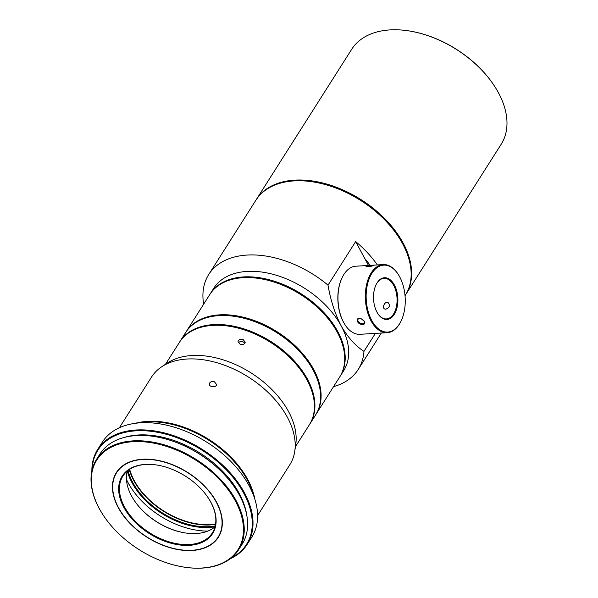 <?xml version="1.0" encoding="UTF-8"?>
<svg xmlns="http://www.w3.org/2000/svg" width="598" height="598" viewBox="0 0 598 598"><rect width="100%" height="100%" fill="white"/><g stroke="black" fill="none" stroke-linecap="round" stroke-linejoin="round"><path stroke-width="0.9" d="M135.268 423.309L141.89 422.405A82.165 52.041 32.4 0 1 146.921 421.919A82.165 52.041 32.4 0 1 252.857 492.849L254.853 499.225A88.549 56.085 -147.6 0 0 140.694 422.786A88.549 56.085 -147.6 0 0 135.268 423.309A88.549 56.085 -147.6 0 0 102.258 442.236L97.683 449.442A88.549 56.085 32.4 0 1 202.505 449.547A88.549 56.085 32.4 0 1 247.206 544.352A88.549 56.085 32.4 0 1 230.208 558.779M91.868 470.962A88.549 56.085 32.4 0 1 97.683 449.442M247.206 544.352L251.78 537.146A88.549 56.085 -147.6 0 0 254.853 499.225M231.291 557.927A87.973 55.719 -147.6 0 0 202.064 450.234A87.973 55.719 -147.6 0 0 92.174 469.617M124.227 437.452A82.457 52.228 32.4 0 1 138.377 434.978A82.457 52.228 32.4 0 1 246.757 515.237M153.731 436.428A83.615 52.96 32.4 0 1 153.91 436.45A83.615 52.96 32.4 0 1 235.029 487.946A83.615 52.96 32.4 0 1 235.126 488.095M238.714 549.607L242.085 544.3A84.198 53.327 -147.6 0 0 235.231 488.245A84.198 53.327 -147.6 0 0 153.551 436.398A84.198 53.327 -147.6 0 0 136.456 435.561A84.198 53.327 -147.6 0 0 99.911 454.054L96.54 459.361A84.198 53.327 32.4 0 1 196.204 459.466A84.198 53.327 32.4 0 1 238.714 549.607A84.198 53.327 32.4 0 1 202.169 568.1A84.198 53.327 32.4 0 1 185.074 567.263A84.198 53.327 32.4 0 1 184.894 567.233M103.499 515.566A84.198 53.327 32.4 0 1 103.394 515.409A84.198 53.327 32.4 0 1 96.54 459.361M192.04 550.272A60.099 38.063 32.4 0 1 115.99 502.342A60.099 38.063 32.4 0 1 154.934 460.056A60.099 38.063 32.4 0 1 213.232 497.065A60.099 38.063 32.4 0 1 192.04 550.272M201.69 568.04A83.615 52.96 -147.6 0 0 234.012 498.56A83.615 52.96 -147.6 0 0 128.256 442.146A83.615 52.96 -147.6 0 0 103.596 515.715A83.615 52.96 -147.6 0 0 184.715 567.21A83.615 52.96 -147.6 0 0 201.69 568.04M377.764 313.524A20.325 11.818 86.6 0 0 386.428 318.921A20.325 11.818 86.6 0 0 396.384 306.759A20.325 11.818 86.6 0 0 393.656 285.358A20.325 11.818 86.6 0 0 384.028 278.347A20.325 11.818 86.6 0 0 376.06 284.73M385.777 309.211C389.507 307.761 390.315 305.585 388.199 302.67C385.105 300.615 381.733 307.574 384.544 308.949L385.777 309.211M359.301 318.143L360.646 318.308L364.332 321.32C366.933 325.252 359.667 325.686 357.544 321.724C356.714 319.721 357.298 318.525 359.301 318.143L359.787 318.248L358.165 319.123C356.184 321.814 363.053 325.372 364.287 323.01L363.988 320.767M400.884 321.418A34.116 19.831 -93.4 0 1 400.78 321.627A34.116 19.831 -93.4 0 1 387.235 332.69A34.116 19.831 -93.4 0 1 371.074 320.924A34.116 19.831 -93.4 0 1 366.499 284.999A34.116 19.831 -93.4 0 1 383.213 264.585A34.116 19.831 -93.4 0 1 397.962 273.974A34.116 19.831 -93.4 0 1 398.089 274.176M383.213 264.585L355.855 266.2A34.116 19.831 86.6 0 0 342.318 277.263A34.116 19.831 86.6 0 0 343.723 322.539A34.116 19.831 86.6 0 0 345.136 324.916A34.116 19.831 86.6 0 0 359.884 334.304L387.235 332.69M372.472 265.235L374.199 265.25C371.881 266.304 369.145 266.768 366.006 266.641C366.185 265.886 368.338 265.415 372.472 265.235L372.21 265.886C369.452 265.961 367.583 266.267 366.581 266.813M399.606 276.702A33.533 19.495 86.6 0 0 398.216 274.37A33.533 19.495 86.6 0 0 370.581 275.663A33.533 19.495 86.6 0 0 373.391 323.174A33.533 19.495 86.6 0 0 400.989 321.208A33.533 19.495 86.6 0 0 399.606 276.702M394.366 284.954A20.908 12.154 -93.4 0 1 394.68 313.726A20.908 12.154 -93.4 0 1 377.891 313.718A20.908 12.154 -93.4 0 1 376.164 284.521A20.908 12.154 -93.4 0 1 394.366 284.954M345.009 324.714A33.533 19.495 -93.4 0 1 344.882 324.52A33.533 19.495 -93.4 0 1 343.491 322.187A33.533 19.495 -93.4 0 1 342.108 277.681A33.533 19.495 -93.4 0 1 342.213 277.472M360.788 318.353L359.787 318.248M215.601 523.87A61.878 39.191 32.4 0 1 129.669 469.325M215.534 524.334A62.424 39.535 32.4 0 1 210.19 524.939A62.424 39.535 32.4 0 1 129.28 469.58M408.247 30.812A87.973 55.719 32.4 0 1 408.427 30.834A87.973 55.719 32.4 0 1 493.769 85.006A87.973 55.719 32.4 0 1 493.866 85.163M256.056 199.956A88.549 56.085 32.4 0 1 256.295 199.575A88.549 56.085 32.4 0 1 361.11 199.68A88.549 56.085 32.4 0 1 405.818 294.493A88.549 56.085 32.4 0 1 405.571 294.866M405.818 294.493L501.176 144.26A88.549 56.085 -147.6 0 0 493.97 85.312A88.549 56.085 -147.6 0 0 408.068 30.782A88.549 56.085 -147.6 0 0 390.09 29.9A88.549 56.085 -147.6 0 0 351.654 49.35L256.295 199.575M397.618 235.537C380.104 208.919 344.964 186.561 313.404 181.949M368.488 265.452L355.661 241.57L328.003 285.141C330.589 300.203 334.977 313.771 341.166 325.85C347.7 337.205 355.294 345.719 363.965 351.385L375.394 333.392M209.988 294.194A76.94 48.73 32.4 0 1 210.227 293.812A76.94 48.73 32.4 0 1 301.302 293.902A76.94 48.73 32.4 0 1 340.142 376.277A76.94 48.73 32.4 0 1 339.896 376.658M340.142 376.277L343.633 370.775A76.94 48.73 -147.6 0 0 341.166 325.85A76.94 48.73 -147.6 0 0 275.685 275.058A76.94 48.73 -147.6 0 0 213.718 288.311L210.227 293.812M405.025 295.726L405.332 295.248A88.549 56.085 -147.6 0 0 411.05 277.218A88.549 56.085 -147.6 0 0 398.126 236.3A88.549 56.085 -147.6 0 0 312.223 181.77A88.549 56.085 -147.6 0 0 294.246 180.888A88.549 56.085 -147.6 0 0 255.809 200.337L208.732 274.497A88.549 56.085 32.4 0 1 328.003 285.141M363.965 351.385A88.549 56.085 32.4 0 1 358.254 369.415A88.549 56.085 32.4 0 1 333.572 386.629M203.656 304.165A88.549 56.085 32.4 0 1 208.732 274.497M377.36 264.929A88.549 56.085 -147.6 0 0 355.661 241.57M365.019 258.807A79.758 50.516 32.4 0 1 370.147 265.355M333.295 325.663A76.357 48.363 -147.6 0 0 333.198 325.514A76.357 48.363 -147.6 0 0 259.121 278.496A76.357 48.363 -147.6 0 0 258.941 278.466M311.446 367.165A76.357 48.363 -147.6 0 0 230.686 315.901M185.903 332.137A76.94 48.73 32.4 0 1 186.15 331.748A76.94 48.73 32.4 0 1 277.218 331.838A76.94 48.73 32.4 0 1 316.058 414.212A76.94 48.73 32.4 0 1 315.811 414.601M316.058 414.212L339.657 377.039A76.94 48.73 -147.6 0 0 333.4 325.82A76.94 48.73 -147.6 0 0 258.762 278.444A76.94 48.73 -147.6 0 0 243.139 277.674A76.94 48.73 -147.6 0 0 209.749 294.567L186.15 331.748M295.427 446.721L309.383 424.73A76.94 48.73 -147.6 0 0 303.119 373.511A76.94 48.73 -147.6 0 0 228.481 326.134A76.94 48.73 -147.6 0 0 212.866 325.372A76.94 48.73 -147.6 0 0 179.475 342.265L165.511 364.249M243.117 339.529C240.329 338.916 238.624 339.634 237.989 341.682L240.104 344.276C242.893 344.956 244.597 344.276 245.232 342.228L243.117 339.529M238.243 342.789C240.613 340.86 242.81 341.024 244.836 343.282M229.355 326.269C256.789 330.208 287.391 349.628 302.625 372.778M127.987 470.514A62.424 39.535 -147.6 0 0 209.106 526.644A62.424 39.535 -147.6 0 0 215.235 525.896M207.715 531.129A68.224 43.213 32.4 0 1 197.639 530.344A68.224 43.213 32.4 0 1 197.46 530.321M131.553 488.484A68.224 43.213 32.4 0 1 131.448 488.334A68.224 43.213 32.4 0 1 126.455 479.551M215.026 526.756A62.999 39.902 32.4 0 1 209.106 527.458A62.999 39.902 32.4 0 1 127.299 471.075M126.447 479.387A67.649 42.847 -147.6 0 0 131.657 488.633A67.649 42.847 -147.6 0 0 197.28 530.291A67.649 42.847 -147.6 0 0 207.865 531.069M234.85 316.424A76.357 48.363 32.4 0 1 235.029 316.447A76.357 48.363 32.4 0 1 309.106 363.472A76.357 48.363 32.4 0 1 309.203 363.621M179.714 341.892A76.94 48.73 32.4 0 1 179.953 341.51A76.94 48.73 32.4 0 1 271.029 341.6A76.94 48.73 32.4 0 1 309.861 423.975A76.94 48.73 32.4 0 1 309.622 424.348M309.861 423.975L315.565 414.99A76.94 48.73 -147.6 0 0 309.308 363.771A76.94 48.73 -147.6 0 0 234.67 316.394A76.94 48.73 -147.6 0 0 219.047 315.624A76.94 48.73 -147.6 0 0 185.657 332.525L179.953 341.51M215.003 526.838A52.983 33.563 32.4 0 1 196.346 533.521A52.983 33.563 32.4 0 1 185.589 532.99A52.983 33.563 32.4 0 1 134.191 500.362A52.983 33.563 32.4 0 1 127.239 471.127M156.467 464.952A52.983 33.563 -147.6 0 0 122.896 476.09A52.983 33.563 -147.6 0 0 135.021 520.985A52.983 33.563 -147.6 0 0 189.364 544.516A52.983 33.563 -147.6 0 0 212.357 532.885A52.983 33.563 -147.6 0 0 208.149 497.76M134.087 500.212A53.566 33.929 -147.6 0 0 185.769 533.012M161.781 366.724L167.485 362.949A78.973 50.015 32.4 0 1 191.913 355.526A78.973 50.015 32.4 0 1 265.153 383.325A78.973 50.015 32.4 0 1 295.763 444.381L294.784 451.146A81.874 51.854 -147.6 0 0 263.045 387.848A81.874 51.854 -147.6 0 0 187.114 359.017A81.874 51.854 -147.6 0 0 161.781 366.724A81.874 51.854 -147.6 0 0 151.578 377.002L119.346 427.772M135.32 423.302A81.874 51.854 32.4 0 1 254.838 499.166M257.596 515.528L289.821 464.758A81.874 51.854 -147.6 0 0 294.784 451.146M214.435 381.771C211.647 381.158 209.935 381.868 209.307 383.916C208.829 387.212 216.506 387.915 216.543 384.462L214.435 381.771M192.16 550.489A60.391 38.25 -147.6 0 0 215.504 500.309A60.391 38.25 -147.6 0 0 139.125 459.57A60.391 38.25 -147.6 0 0 121.319 512.703A60.391 38.25 -147.6 0 0 179.901 549.891A60.391 38.25 -147.6 0 0 192.16 550.489M189.364 545.339A53.566 33.929 32.4 0 1 121.581 502.612A53.566 33.929 32.4 0 1 156.287 464.93A53.566 33.929 32.4 0 1 208.254 497.91A53.566 33.929 32.4 0 1 189.364 545.339M361.984 318.913L362.919 319.601M344.882 324.52L345.136 324.916M342.108 277.681L342.318 277.263M398.216 274.37L397.962 273.974M400.989 321.208L400.78 321.627M358.254 369.415L381.345 333.041"/></g></svg>
